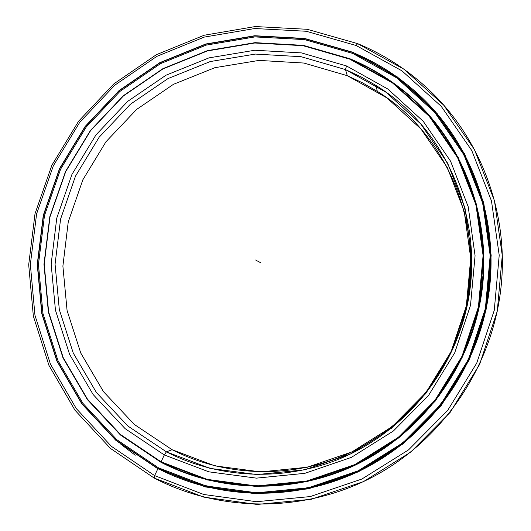<?xml version="1.0" encoding="UTF-8"?>
<svg xmlns="http://www.w3.org/2000/svg" width="531" height="531" viewBox="0 0 531 531"><rect width="100%" height="100%" fill="white"/><g stroke="black" fill="none" stroke-linecap="round" stroke-linejoin="round"><path stroke-width="0.8" d="M161.046 461.983L120.53 434.716L87.423 399.312L63.103 357.688L48.507 311.929L44.1 264.206L49.934 216.694L65.638 171.5L90.476 130.619L123.365 95.859L162.898 68.824L207.369 50.83L254.82 42.872L303.075 45.56L349.816 59.021L303.075 45.56L254.82 42.872L207.369 50.83L162.898 68.824L123.365 95.859L90.476 130.619L65.638 171.5L49.934 216.694L44.1 264.206L48.507 311.929L63.103 357.688L87.423 399.312L120.53 434.716L161.072 461.831L120.59 434.577L87.502 399.206L63.202 357.609L48.613 311.876L44.206 264.186L50.033 216.708L65.731 171.546L90.549 130.686L123.418 95.952L162.924 68.93L207.369 50.949L254.787 43.004L303.009 45.686L349.723 59.14L303.009 45.686L254.787 43.004L207.369 50.949L162.924 68.93L123.418 95.952L90.549 130.686L65.731 171.546L50.033 216.708L44.206 264.186L48.613 311.876L63.202 357.609L87.502 399.206L120.59 434.577L161.072 461.831L207.11 479.36L256.473 485.978L306.619 481.059L354.834 464.592L398.416 437.272L434.856 400.48L462.036 356.215L478.404 306.978L483.084 255.55L475.955 204.833L457.589 157.594L429.207 116.309L392.555 82.989L349.723 59.14L392.555 82.989L429.207 116.309L457.589 157.594L475.955 204.833L483.084 255.55L478.404 306.978L462.036 356.215L434.856 400.48L398.416 437.272L354.834 464.592L306.619 481.059L256.473 485.978L207.11 479.36L161.046 461.983L207.11 479.526L256.506 486.157L306.686 481.232L354.934 464.758L398.549 437.418L435.015 400.6L462.216 356.301L478.597 307.024L483.283 255.564L476.141 204.813L457.762 157.541L429.36 116.223L392.681 82.882L349.816 59.021C365.846 65.685 380.919 74.207 395.044 84.602C464.22 134.356 499.498 230.235 476.214 317.246C459.142 382.937 411.286 439.469 350.234 466.928C289.003 494.115 217.942 491.394 161.046 461.983L164.298 454.948L208.783 471.813L256.44 478.139L304.834 473.333L351.343 457.397L393.371 431.013L428.504 395.509L454.722 352.81L470.519 305.312L475.066 255.71L468.223 206.771L450.553 161.165L423.214 121.274L387.869 89.055L346.531 65.957L345.482 69.581L386.09 92.308L420.798 123.989L447.633 163.196L464.97 208.006L471.674 256.075L467.194 304.787L451.675 351.429L425.935 393.358L391.44 428.232L350.168 454.158L304.495 469.835L256.958 474.581L210.123 468.395L166.402 451.854L164.298 454.948L166.402 451.854C218.241 478.471 282.313 481.916 338.659 459.242C394.845 436.29 440.644 387.783 460.496 329.393C492.449 238.532 453.607 132.863 376.114 85.557L361.113 76.909L345.482 69.581L347.287 75.687L362.587 82.876L377.269 91.359C453.096 137.748 491.029 241.114 459.793 329.924C440.385 386.999 395.628 434.418 340.676 456.879C285.572 479.062 222.874 475.736 172.09 449.711L166.402 451.854L172.09 449.711L214.909 465.873L260.754 471.906L307.263 467.24L351.934 451.908L392.29 426.546L426.015 392.449L451.177 351.462L466.351 305.869L470.725 258.239L464.18 211.232L447.228 167.391L420.983 129.013L387.026 97.976L347.287 75.687L303.885 63.043L259.028 60.408L214.869 67.689L173.451 84.329L136.62 109.432L105.974 141.75L82.849 179.803L68.253 221.878L62.89 266.104L67.079 310.509L80.765 353.042L103.499 391.686L134.376 424.495L172.09 449.711L134.376 424.495L103.499 391.686L80.765 353.042L67.079 310.509L62.89 266.104L68.253 221.878L82.849 179.803L105.974 141.75L136.62 109.432L173.451 84.329L214.869 67.689L259.028 60.408L303.885 63.043L347.287 75.687L345.482 69.581L301.143 56.711L255.338 54.076L210.256 61.55L167.982 78.588L130.387 104.249L99.111 137.27L75.495 176.126L60.58 219.091L55.071 264.252L59.313 309.593L73.245 353.042L96.416 392.528L127.911 426.061L166.402 451.854L127.911 426.061L96.416 392.528L73.245 353.042L59.313 309.593L55.071 264.252L60.58 219.091L75.495 176.126L99.111 137.27L130.387 104.249L167.982 78.588L210.256 61.55L255.338 54.076L301.143 56.711L345.482 69.581L346.531 65.957L301.416 52.894L254.814 50.246L208.968 57.879L165.977 75.223L127.752 101.328L95.952 134.92L71.937 174.44L56.764 218.128L51.155 264.053L55.45 310.164L69.594 354.363L93.137 394.54L125.157 428.683L164.298 454.948L125.157 428.683L93.137 394.54L69.594 354.363L55.45 310.164L51.155 264.053L56.764 218.128L71.937 174.44L95.952 134.92L127.752 101.328L165.977 75.223L208.968 57.879L254.814 50.246L301.416 52.894L346.531 65.957L387.869 89.055L423.214 121.274L450.553 161.165L468.223 206.771L475.066 255.71L470.519 305.312L454.722 352.81L428.504 395.509L393.371 431.013L351.343 457.397L304.834 473.333L256.44 478.139L208.783 471.813L164.298 454.948L166.402 451.854L172.09 449.711M486.456 307.071C503.687 224.434 471.322 136.427 408.93 86.128C391.772 72.097 373.087 60.892 352.863 52.516L304.595 38.683L254.794 35.975L205.842 44.232L159.99 62.831L119.236 90.741L85.338 126.59L59.731 168.752L43.529 215.347L37.489 264.338L41.995 313.562L57.016 360.781L82.059 403.759L116.183 440.338L157.966 468.548L159.028 468.096L157.833 468.747L205.437 486.947L256.506 493.87L308.411 488.839L358.352 471.847L403.5 443.584L441.254 405.498L469.411 359.653L486.35 308.65L491.168 255.391L483.741 202.882L464.671 154.003L435.247 111.311L397.274 76.889L352.936 52.284L397.161 77.095L435.095 111.483L464.486 154.136L483.529 202.961L490.956 255.418L486.137 308.617L469.218 359.567L441.095 405.359L403.381 443.412L358.272 471.634L308.392 488.62L256.533 493.644L205.517 486.728L157.966 468.548C218.427 499.923 294.486 501.974 358.976 471.302C423.293 440.378 472.092 377.826 486.456 307.071L485.951 307.476C492.954 271.726 491.779 236.554 482.433 201.953C491.779 236.554 492.954 271.726 485.951 307.476C482.314 325.463 476.619 342.807 468.866 359.507L468.866 359.507C442.456 416.696 391.712 461.711 333.096 480.973C391.712 461.711 442.456 416.696 468.866 359.507L468.866 359.507C476.619 342.807 482.314 325.463 485.951 307.476C482.314 325.463 476.619 342.807 468.866 359.507L468.833 359.587M468.422 359.474L468.8 359.646L468.422 359.474M154.136 478.039L110.561 448.496L75.004 410.251L48.945 365.368L33.347 316.098L28.694 264.77L35.019 213.701L51.919 165.141L78.608 121.201L113.926 83.818L156.386 54.686L204.183 35.238L255.232 26.55L307.21 29.291L357.635 43.635L307.21 29.291L255.232 26.55L204.183 35.238L156.386 54.686L113.926 83.818L78.608 121.201L51.919 165.141L35.019 213.701L28.694 264.77L33.347 316.098L48.945 365.368L75.004 410.251L110.561 448.496L154.136 478.039L154.621 475.61L111.464 446.379L76.245 408.525L50.425 364.087L34.966 315.295L30.347 264.458L36.606 213.874L53.346 165.772L79.783 122.249L114.769 85.212L156.831 56.372L204.176 37.117L254.734 28.528L306.201 31.263L356.115 45.487L357.635 43.635L356.115 45.487L306.201 31.263L254.734 28.528L204.176 37.117L156.831 56.372L114.769 85.212L79.783 122.249L53.346 165.772L36.606 213.874L30.347 264.458L34.966 315.295L50.425 364.087L76.245 408.525L111.464 446.379L154.621 475.61L203.765 494.487L256.533 501.709L310.197 496.578L361.85 479.055L408.565 449.87L447.626 410.49L476.752 363.078L494.261 310.316L499.213 255.232L491.48 200.944L471.714 150.432L441.241 106.346L401.954 70.835L356.115 45.487L401.954 70.835L441.241 106.346L471.714 150.432L491.48 200.944L499.213 255.232L494.261 310.316L476.752 363.078L447.626 410.49L408.565 449.87L361.85 479.055L310.197 496.578L256.533 501.709L203.765 494.487L154.621 475.61L154.136 478.039L203.771 497.122L257.07 504.45L311.292 499.286L363.483 481.604L410.689 452.127L450.169 412.348L479.599 364.439L497.281 311.133L502.273 255.471L494.441 200.625L474.448 149.603L443.65 105.072L403.945 69.222L357.635 43.635C385.32 55.065 410.078 71.406 431.915 92.673C482.009 141.385 509.063 215.135 500.965 287.756C492.41 366.39 443.146 439.256 373.95 476.327C304.575 513.192 220.305 512.594 154.136 478.039L154.621 475.61L157.966 468.548L116.183 440.338L82.059 403.759L57.016 360.781L41.995 313.562L37.489 264.338L43.529 215.347L59.731 168.752L85.338 126.59L119.236 90.741L159.99 62.831L205.842 44.232L254.794 35.975L304.595 38.683L352.863 52.516L353.142 53.604L352.936 52.284L304.608 38.444L254.761 35.73L205.762 44L159.864 62.618L119.07 90.555L85.139 126.444L59.505 168.646L43.29 215.287L37.243 264.325L41.757 313.595L56.784 360.861L81.847 403.885L116.01 440.504L157.833 468.747L116.01 440.504L81.847 403.885L56.784 360.861L41.757 313.595L37.243 264.325L43.29 215.287L59.505 168.646L85.139 126.444L119.07 90.555L159.864 62.618L205.762 44L254.761 35.73L304.608 38.444L352.936 52.284L397.274 76.889L435.247 111.311L464.671 154.003L483.741 202.882L491.168 255.391L486.35 308.65L469.411 359.653L441.254 405.498L403.5 443.584L358.352 471.847L308.411 488.839L256.506 493.87L205.437 486.947L157.833 468.747L159.028 468.096M479.4 191.625C497.076 245.488 493.511 307.004 468.919 359.533M158.51 467.831L116.88 439.734L82.876 403.294L57.919 360.483L42.958 313.443L38.458 264.405L44.471 215.593L60.614 169.17L86.128 127.174L119.9 91.451L160.501 63.654L206.187 45.128L254.953 36.911L304.568 39.613L352.65 53.405C372.437 61.603 390.756 72.528 407.609 86.168C470.619 136.421 503.235 225.117 485.453 308.146C470.824 378.351 422.145 440.252 358.199 470.798C294.074 501.098 218.573 498.987 158.51 467.831L205.882 485.931L256.699 492.808L308.345 487.797L358.033 470.878L402.956 442.761L440.511 404.868L468.528 359.255L485.38 308.511L490.179 255.524L482.785 203.28L463.822 154.64L434.55 112.154L396.77 77.898L352.65 53.405L304.568 39.613L254.953 36.911L206.187 45.128L160.501 63.654L119.9 91.451L86.128 127.174L60.614 169.17L44.471 215.593L38.458 264.405L42.958 313.443L57.919 360.483L82.876 403.294L116.88 439.734L158.51 467.831M483.237 251.993L483.31 256.931L483.237 251.993M482.487 282.578L482.818 276.425L481.478 289.979L482.487 282.578M477.535 312.885L478.896 305.571L477.535 312.885L475.238 320.897L477.535 312.885M468.475 342.316L470.891 334.875L468.475 342.316L465.149 349.829L468.475 342.316M455.459 370.266L458.87 363.177L455.459 370.266L451.25 377.083L455.459 370.266M395.701 439.854L401.184 435.274L390.975 443.226L395.701 439.854M370.253 456.779L373.817 454.629L370.253 456.779M161.457 462.196L161.072 462.355C218.175 491.872 289.508 494.547 350.911 467.147C412.142 439.482 460.025 382.592 476.911 316.609C499.737 229.956 464.698 134.701 396.04 84.914C381.716 74.294 366.41 65.598 350.115 58.828L303.301 45.347L254.973 42.659L207.462 50.631L162.931 68.645L123.345 95.726L90.409 130.526L65.539 171.467L49.814 216.721L43.973 264.299L48.381 312.082L63.003 357.907L87.356 399.591L120.51 435.042L161.072 462.355L161.457 462.196M443.305 389.342L438.752 396.172L433.767 402.179L438.752 396.172M424.216 413.357L418.693 419.523L413.357 424.468L418.693 419.523M161.072 462.355L120.51 435.042L87.356 399.591L63.003 357.907L48.381 312.082L43.973 264.299L49.814 216.721L65.539 171.467L90.409 130.526L123.345 95.726L162.931 68.645L207.462 50.631L254.973 42.659L303.301 45.347L350.115 58.828L393.04 82.723L429.771 116.11L458.22 157.488L476.626 204.82L483.781 255.65L479.088 307.183L462.687 356.533L435.447 400.892L398.927 437.763L355.246 465.143L306.925 481.637L256.672 486.569L207.209 479.924L161.072 462.355M255.61 260.024L260.369 262.573M460.496 329.393L459.793 329.924M376.114 85.557L377.269 91.359M437.936 408.697C421.521 428.597 402.452 445.27 380.74 458.718M408.93 86.128L409.023 87.33M120.822 444.195L135.252 455.226M405.306 440.849L405.352 441.195M428.225 419.264L428.338 419.669M419.643 428.51L419.264 428.411M448.031 394.745L448.224 395.17M440.79 405.146L440.338 405.093M464.353 367.764L464.612 368.175M458.592 379.081L458.107 379.081M476.871 338.864L477.17 339.216M472.696 350.818L472.225 350.878M482.825 320.916L482.407 321.036M437.292 114.032L437.205 113.581M432.719 108.477L432.274 108.324M443.272 389.389L443.697 389.701M476.911 316.609L476.513 316.914M396.04 84.914L396.099 85.385"/></g></svg>
